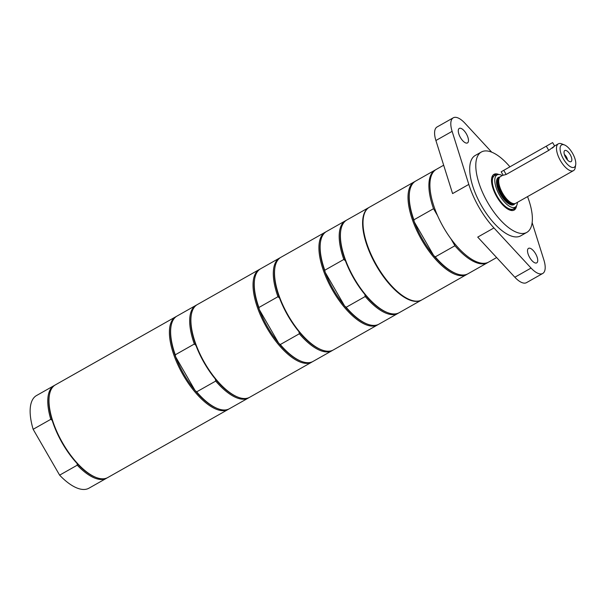 <?xml version="1.0" encoding="UTF-8"?>
<svg xmlns="http://www.w3.org/2000/svg" width="606" height="606" viewBox="0 0 606 606"><rect width="100%" height="100%" fill="white"/><g stroke="black" fill="none" stroke-linecap="round" stroke-linejoin="round"><path stroke-width="0.91" d="M493.314 174.823A20.521 8.598 -119.5 0 1 496.435 174.952M514.926 207.638A20.521 8.598 -119.5 0 1 513.426 210.38M517.418 202.336A18.491 7.749 -119.5 0 1 515.971 206.548L514.312 208.275A19.172 8.037 -119.5 0 1 513.668 208.805A19.172 8.037 -119.5 0 1 513.524 208.888A19.172 8.037 -119.5 0 1 497.087 196.155A19.172 8.037 -119.5 0 1 494.64 175.513L493.223 176.316A19.172 8.037 60.5 0 0 491.739 177.891M509.987 210.146A19.172 8.037 60.5 0 0 512.1 209.691A19.172 8.037 60.5 0 0 512.244 209.608M567.436 159.931A4.159 1.742 60.5 0 0 564.375 154.522M565.678 157.507A6.378 2.674 -119.5 0 1 564.292 151.076A6.378 2.674 -119.5 0 1 570.269 154.757A6.378 2.674 -119.5 0 1 570.344 161.779A6.378 2.674 -119.5 0 1 565.678 157.507M574.352 167.18A12.824 5.371 -119.5 0 1 561.951 156.113A12.824 5.371 -119.5 0 1 564.497 144.948A12.824 5.371 -119.5 0 1 572.617 153.432A12.824 5.371 -119.5 0 1 575.7 164.756A12.824 5.371 -119.5 0 1 574.352 167.18M575.7 164.756L575.223 167.642A15.392 6.446 -119.5 0 1 573.609 170.551A15.392 6.446 -119.5 0 1 573.488 170.619A15.392 6.446 -119.5 0 1 560.3 160.401A15.392 6.446 -119.5 0 1 558.331 143.827A15.392 6.446 -119.5 0 1 561.777 143.872L564.497 144.948M515.827 203.237A15.392 6.446 -119.5 0 1 515.714 203.305A15.392 6.446 -119.5 0 1 514.964 203.593A15.392 6.446 -119.5 0 1 502.518 193.079A15.392 6.446 -119.5 0 1 499.92 177.005A15.392 6.446 -119.5 0 1 500.556 176.513L503.071 175.089M501.17 171.801L552.627 142.584L501.17 171.801L503.169 175.263L506.161 174.483L548.733 150.394C554.695 145.841 555.907 145.069 552.369 148.091M515.971 206.548A18.491 7.749 -119.5 0 1 515.35 207.063A18.491 7.749 -119.5 0 1 498.905 194.034A18.491 7.749 -119.5 0 1 497.905 174.611A18.491 7.749 -119.5 0 1 502.268 175.543M494.64 175.513A19.172 8.037 -119.5 0 1 495.579 175.149L497.905 174.611M409.633 191.375A53.23 22.301 60.5 0 0 413.875 219.826L433.54 208.699A53.23 22.301 -119.5 0 1 435.297 169.953L415.633 181.08A53.23 22.301 60.5 0 0 409.633 191.375L409.489 192.238A52.457 21.983 60.5 0 0 414.269 221.894A52.457 21.983 60.5 0 0 433.661 255.49A52.457 21.983 60.5 0 0 455.318 273.253L456.136 273.579A53.23 22.301 60.5 0 0 468.052 273.738L487.716 262.61A53.23 22.301 -119.5 0 1 454.932 245.748L435.267 256.876A53.23 22.301 60.5 0 0 456.136 273.579M413.875 219.826L414.269 221.894L433.661 255.49L435.267 256.876M467.431 274.056A53.23 22.301 -119.5 0 1 466.832 274.427A53.23 22.301 -119.5 0 1 421.488 239.559A53.23 22.301 -119.5 0 1 414.019 182.005A53.23 22.301 -119.5 0 1 414.421 181.77A53.23 22.301 -119.5 0 1 415.042 181.444M435.297 169.953A53.23 22.301 -119.5 0 1 435.812 169.68M414.421 181.77L369.41 207.229A53.23 22.301 60.5 0 0 369.009 207.464A53.23 22.301 60.5 0 0 376.485 265.019A53.23 22.301 60.5 0 0 421.829 299.887L466.832 274.427M433.54 208.699L437.577 215.683M450.962 238.862L454.932 245.748M488.216 262.307A53.23 22.301 -119.5 0 1 487.716 262.61M529.667 257.482A8.34 3.492 -119.5 0 1 528.515 248.354A8.34 3.492 -119.5 0 1 535.666 253.891A8.34 3.492 -119.5 0 1 536.727 262.868A8.34 3.492 -119.5 0 1 529.667 257.482M460.424 137.539A8.34 3.492 -119.5 0 1 459.272 128.411A8.34 3.492 -119.5 0 1 466.415 133.949A8.34 3.492 -119.5 0 1 467.476 142.925A8.34 3.492 -119.5 0 1 460.424 137.539M453.273 117.806L437.055 126.98A20.521 8.598 60.5 0 0 435.903 140.516L452.591 193.587L468.809 184.413L452.121 131.343A20.521 8.598 -119.5 0 1 453.273 117.806A20.521 8.598 -119.5 0 1 464.938 123.215L491.716 152.167M542.726 273.473A20.521 8.598 60.5 0 1 531.061 268.064L493.943 227.939L477.725 237.113L514.842 277.237A20.521 8.598 60.5 0 0 526.508 282.646L542.726 273.473A20.521 8.598 60.5 0 0 543.877 259.944L532.144 222.629M527.538 196.617A46.177 19.347 -119.5 0 1 526.819 232.386L520.736 235.832A46.177 19.347 -119.5 0 1 481.399 205.585A46.177 19.347 -119.5 0 1 474.915 155.659A46.177 19.347 -119.5 0 1 475.263 155.454L481.346 152.015A46.177 19.347 -119.5 0 1 509.851 166.718M526.819 232.386A46.177 19.347 -119.5 0 1 487.482 202.146A46.177 19.347 -119.5 0 1 480.997 152.22A46.177 19.347 -119.5 0 1 481.346 152.015M493.943 227.939A53.23 22.301 -119.5 0 1 468.809 184.413M496.64 257.565L488.731 262.042A53.23 22.301 -119.5 0 1 443.387 227.174A53.23 22.301 -119.5 0 1 435.911 169.619A53.23 22.301 -119.5 0 1 436.312 169.385L443.668 165.218M516.539 205.79A20.521 8.598 -119.5 0 1 514.183 210.062A20.521 8.598 -119.5 0 1 496.7 196.624A20.521 8.598 -119.5 0 1 493.822 174.43A20.521 8.598 -119.5 0 1 493.973 174.339A20.521 8.598 -119.5 0 1 498.852 174.513M421.625 299.993A53.23 22.301 -119.5 0 1 421.428 300.114L399.225 312.673A53.23 22.301 -119.5 0 1 387.31 312.514L386.492 312.188A52.457 21.983 -119.5 0 1 364.842 294.425L365.229 296.501L346.17 307.28L344.564 305.894A52.457 21.983 -119.5 0 1 325.172 272.299L324.778 270.231L343.837 259.444L345.443 260.83A52.457 21.983 -119.5 0 1 340.663 231.174L340.807 230.31A53.23 22.301 -119.5 0 1 346.806 220.016L369.009 207.457A53.23 22.301 -119.5 0 1 369.213 207.343M398.604 312.991A53.23 22.301 -119.5 0 1 398.013 313.363L378.955 324.142A53.23 22.301 -119.5 0 1 367.039 323.975L366.221 323.657A52.457 21.983 -119.5 0 1 344.564 305.894L325.172 272.299A52.457 21.983 -119.5 0 1 320.392 242.642L320.536 241.779A53.23 22.301 -119.5 0 1 326.536 231.484L345.594 220.698A53.23 22.301 -119.5 0 1 346.215 220.379M364.842 294.425A52.457 21.983 -119.5 0 1 345.443 260.83M324.778 270.231A53.23 22.301 -119.5 0 1 320.536 241.779M367.039 323.975A53.23 22.301 -119.5 0 1 346.17 307.28M343.837 259.444A53.23 22.301 -119.5 0 1 345.594 220.698M398.013 313.363A53.23 22.301 -119.5 0 1 365.229 296.501M387.31 312.514A53.23 22.301 -119.5 0 1 353.609 277.321A53.23 22.301 -119.5 0 1 340.807 230.31M421.428 300.114A53.23 22.301 -119.5 0 1 375.803 264.769A53.23 22.301 -119.5 0 1 369.009 207.457M378.333 324.46A53.23 22.301 -119.5 0 1 377.735 324.824A53.23 22.301 -119.5 0 1 332.118 289.479A53.23 22.301 -119.5 0 1 325.324 232.166A53.23 22.301 -119.5 0 1 325.945 231.848M377.735 324.824L333.338 349.942A53.23 22.301 -119.5 0 1 321.422 349.783L320.612 349.457A52.457 21.983 -119.5 0 1 298.955 331.702L299.341 333.77L280.283 344.549L278.684 343.17A52.457 21.983 -119.5 0 1 259.285 309.568L258.898 307.5L277.949 296.72L279.555 298.099A52.457 21.983 -119.5 0 1 274.783 268.443L274.919 267.579A53.23 22.301 -119.5 0 1 280.926 257.285L325.324 232.166M332.717 350.26A53.23 22.301 -119.5 0 1 332.126 350.632L313.067 361.411A53.23 22.301 -119.5 0 1 301.152 361.252L300.334 360.926A52.457 21.983 -119.5 0 1 278.684 343.17L259.285 309.568A52.457 21.983 -119.5 0 1 254.505 279.911L254.649 279.048A53.23 22.301 -119.5 0 1 260.648 268.753L279.707 257.974A53.23 22.301 -119.5 0 1 280.328 257.648M298.955 331.702A52.457 21.983 -119.5 0 1 279.555 298.099M258.898 307.5A53.23 22.301 -119.5 0 1 254.649 279.048M301.152 361.252A53.23 22.301 -119.5 0 1 280.283 344.549M277.949 296.72A53.23 22.301 -119.5 0 1 279.707 257.974M332.126 350.632A53.23 22.301 -119.5 0 1 299.341 333.77M321.422 349.783A53.23 22.301 -119.5 0 1 287.721 314.597A53.23 22.301 -119.5 0 1 274.919 267.579M312.446 361.729A53.23 22.301 -119.5 0 1 311.848 362.1A53.23 22.301 -119.5 0 1 266.231 326.755A53.23 22.301 -119.5 0 1 259.436 269.443A53.23 22.301 -119.5 0 1 260.057 269.117M311.848 362.1L249.717 397.248A53.23 22.301 -119.5 0 1 237.802 397.089L236.984 396.763A52.457 21.983 -119.5 0 1 215.327 379.008L215.721 381.076L196.662 391.855L195.056 390.476A52.457 21.983 -119.5 0 1 175.657 356.873L175.27 354.805L194.329 344.026A53.23 22.301 -119.5 0 1 196.079 305.28A53.23 22.301 -119.5 0 1 196.7 304.954M194.329 344.026L195.935 345.405A52.457 21.983 -119.5 0 1 191.155 315.749L191.299 314.885A53.23 22.301 -119.5 0 1 197.298 304.591L259.436 269.443M175.27 354.805A53.23 22.301 -119.5 0 1 171.028 326.354A53.23 22.301 -119.5 0 1 177.028 316.059L196.079 305.28M249.096 397.574A53.23 22.301 -119.5 0 1 248.498 397.937L229.439 408.717A53.23 22.301 -119.5 0 1 217.524 408.558L216.713 408.232A52.457 21.983 -119.5 0 1 195.056 390.476L175.657 356.873A52.457 21.983 -119.5 0 1 170.884 327.217L171.028 326.354M215.327 379.008A52.457 21.983 -119.5 0 1 195.935 345.405M237.802 397.089A53.23 22.301 -119.5 0 1 204.093 361.903A53.23 22.301 -119.5 0 1 191.299 314.885M248.498 397.937A53.23 22.301 -119.5 0 1 215.721 381.076M217.524 408.558A53.23 22.301 -119.5 0 1 196.662 391.855M228.826 409.035A53.23 22.301 -119.5 0 1 228.227 409.406A53.23 22.301 -119.5 0 1 182.603 374.061A53.23 22.301 -119.5 0 1 175.808 316.749A53.23 22.301 -119.5 0 1 176.429 316.423M107.186 477.846A53.23 22.301 -119.5 0 1 106.588 478.217L88.953 488.194A53.23 22.301 -119.5 0 1 59.623 475.157L33.148 429.298A53.23 22.301 -119.5 0 1 36.534 395.536L54.176 385.56A53.23 22.301 -119.5 0 1 54.798 385.234M228.227 409.406L107.807 477.528A53.23 22.301 -119.5 0 1 95.892 477.369L95.074 477.043A52.457 21.983 -119.5 0 1 77.076 463.469L77.257 465.181L59.623 475.157M33.148 429.298L50.783 419.322L52.184 420.352A52.457 21.983 -119.5 0 1 49.245 396.029L49.389 395.165A53.23 22.301 -119.5 0 1 55.388 384.871L175.808 316.749M77.076 463.469A52.457 21.983 -119.5 0 1 52.184 420.352M106.588 478.217A53.23 22.301 -119.5 0 1 77.257 465.181M50.783 419.322A53.23 22.301 -119.5 0 1 54.176 385.56M95.892 477.369A53.23 22.301 -119.5 0 1 62.183 442.175A53.23 22.301 -119.5 0 1 49.389 395.165M514.964 203.593L514.153 203.783A15.15 6.348 -119.5 0 1 501.904 193.435A15.15 6.348 -119.5 0 1 499.344 177.603L499.92 177.005M514.342 203.737A15.135 6.34 -119.5 0 1 501.806 193.488A15.135 6.34 -119.5 0 1 499.48 177.46M514.077 203.927A15.135 6.34 -119.5 0 1 513.964 203.995A15.135 6.34 -119.5 0 1 500.995 193.95A15.135 6.34 -119.5 0 1 499.064 177.649L499.586 177.353M514.888 203.608A15.65 6.56 -119.5 0 1 500.397 194.284A15.65 6.56 -119.5 0 1 499.874 177.058M506.161 174.483L503.791 170.384M548.733 150.394L546.37 146.304M452.121 131.343L435.903 140.516M531.061 268.064L514.842 277.237M558.331 143.827L554.27 146.122M573.488 170.619L515.714 203.305M514.486 203.699L513.964 203.995M513.524 208.888L512.1 209.691M554.573 145.955L552.627 142.584"/></g></svg>
